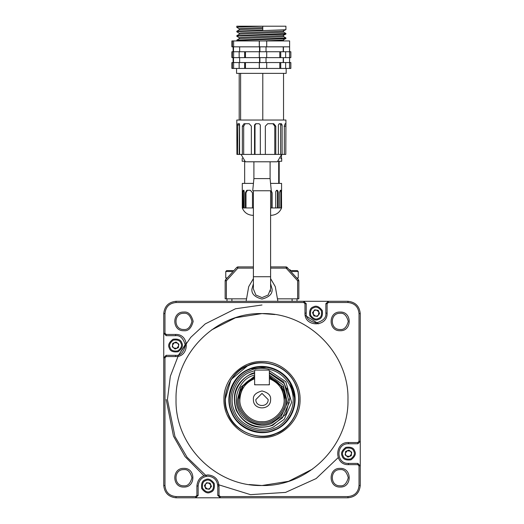 <?xml version="1.0" encoding="UTF-8"?>
<svg xmlns="http://www.w3.org/2000/svg" width="524" height="524" viewBox="0 0 524 524"><rect width="100%" height="100%" fill="white"/><g stroke="black" fill="none" stroke-linecap="round" stroke-linejoin="round"><path stroke-width="0.79" d="M270.6 399.55C271.085 395.482 268.223 392.614 262 390.95C255.778 392.614 252.915 395.482 253.4 399.55C252.928 410.633 271.072 410.633 270.6 399.55M255.856 399.55L262 393.406L268.144 399.55C268.478 407.462 255.522 407.462 255.856 399.55M254.631 378.701L254.631 384.806L269.369 384.806L269.369 378.701C278.637 382.572 283.55 389.522 284.106 399.55C285.095 410.482 272.938 422.645 262 421.656C251.062 422.645 238.905 410.482 239.894 399.55C240.451 389.522 245.363 382.572 254.631 378.701L254.631 377.404C244.61 381.4 239.291 388.782 238.662 399.55L243.071 385.9L254.631 377.404M269.369 377.771L269.369 377.404C279.39 381.4 284.709 388.782 285.338 399.55C286.379 411.091 273.548 423.923 262 422.881C250.452 423.923 237.621 411.091 238.662 399.55M269.369 377.404L280.93 385.9L285.338 399.55M269.369 376.114L283.261 387.249L286.562 399.55C287.663 411.7 274.15 425.206 262 424.113C249.85 425.206 236.337 411.7 237.438 399.55L240.739 387.249L254.631 376.114M183.839 330.723C188.254 331.253 191.365 328.142 193.173 321.389C191.365 314.636 188.254 311.525 183.839 312.055C171.8 311.479 171.8 331.299 183.839 330.723M183.839 313.28C187.671 312.821 190.376 315.52 191.948 321.389C190.376 327.251 187.671 329.956 183.839 329.491C173.385 329.937 173.385 312.835 183.839 313.28M207.963 474.927C214.676 475.582 218.357 479.27 219.012 485.984L219.012 495.344L220.244 496.569L347.969 496.569C354.683 495.914 358.37 492.233 359.025 485.519L359.025 465.869L357.794 464.637L348.434 464.637C334.174 465.325 334.174 441.85 348.434 442.531L357.794 442.531L359.025 441.306L359.025 313.575C358.37 306.861 354.683 303.18 347.969 302.525L328.319 302.525L327.094 303.75L327.094 313.11C327.775 327.369 304.3 327.369 304.988 313.11L304.988 303.75L303.756 302.525L176.031 302.525C169.317 303.18 165.63 306.861 164.975 313.575L164.975 333.225L166.206 334.456L175.566 334.456C189.826 333.768 189.826 357.244 175.566 356.562L166.206 356.562L164.975 357.787L164.975 485.519C165.63 492.233 169.317 495.914 176.031 496.569L195.681 496.569L196.906 495.344L196.906 485.984C197.561 479.27 201.249 475.582 207.963 474.927M312.533 469.098L288.567 481.314L262 485.519L249.182 484.556M211.467 329.996L235.433 317.786L262 313.575L274.818 314.538M183.839 468.371C195.884 467.794 195.884 487.621 183.839 487.038C171.8 487.621 171.8 467.794 183.839 468.371M340.161 468.371C352.2 467.794 352.2 487.621 340.161 487.038C328.116 487.621 328.116 467.794 340.161 468.371M340.161 312.055C352.2 311.479 352.2 331.299 340.161 330.723C328.116 331.299 328.116 311.479 340.161 312.055M262 485.519C307.942 486.704 349.154 445.485 347.969 399.55C349.154 353.608 307.942 312.389 262 313.575C216.058 312.389 174.846 353.608 176.031 399.55C174.846 445.485 216.058 486.704 262 485.519M183.839 485.814C173.385 486.259 173.385 469.157 183.839 469.602C187.671 469.137 190.376 471.842 191.948 477.705C190.376 483.573 187.671 486.272 183.839 485.814M340.161 485.814C329.707 486.259 329.707 469.157 340.161 469.602C343.993 469.137 346.691 471.842 348.264 477.705C346.691 483.573 343.993 486.272 340.161 485.814M340.161 329.491C329.707 329.937 329.707 312.835 340.161 313.28C343.993 312.821 346.691 315.52 348.264 321.389C346.691 327.251 343.993 329.956 340.161 329.491M217.788 485.984L217.788 495.344L220.244 497.8L195.681 497.8L198.138 495.344L198.138 485.984C198.76 480.056 202.035 476.781 207.963 476.159C213.884 476.781 217.159 480.056 217.788 485.984L219.012 485.984M195.884 497.793L176.031 497.8C168.623 497.021 164.529 492.927 163.75 485.519L164.975 485.519M164.975 313.575L163.75 313.575L163.75 333.225L166.206 335.681L175.566 335.681C180.21 335.124 183.485 338.399 185.391 345.506C183.485 352.619 180.21 355.894 175.566 355.331L166.206 355.331L163.75 357.787L163.75 485.519M163.75 313.575C164.529 306.167 168.623 302.073 176.031 301.293L176.031 302.525M347.969 302.525L347.969 301.293L328.319 301.293L325.863 303.75L325.863 313.11C326.426 317.76 323.151 321.035 316.038 322.935C308.931 321.035 305.656 317.76 306.213 313.11L306.213 303.75L303.756 301.293L176.031 301.293M347.969 301.293C355.377 302.073 359.471 306.167 360.25 313.575L360.25 465.869L357.794 463.413L348.434 463.413C335.766 463.95 335.766 443.219 348.434 443.763L357.794 443.763L360.25 441.477M360.243 465.666L360.25 485.519C359.471 492.927 355.377 497.021 347.969 497.8L220.073 497.793M262 361.475C282.344 360.951 300.599 379.206 300.075 399.55C300.599 419.894 282.344 438.143 262 437.619C241.656 438.143 223.401 419.894 223.925 399.55C223.401 379.206 241.656 360.951 262 361.475M164.975 357.787L163.75 357.787L163.75 333.225L163.75 357.617M328.116 301.3L303.927 301.3M227.94 413.593L226.414 409.106M226.414 409.087L225.903 406.938M225.896 406.906L225.156 399.55L231.005 379.618L247.931 365.497C230.455 370.933 219.464 397.395 227.947 413.619C233.383 431.095 259.852 442.086 276.069 433.597L275.886 433.676M262 362.7L266.428 362.968M217.794 495.547L219.012 495.344M196.906 495.344L198.131 495.514M166.003 355.344L166.206 356.562M166.206 334.456L166.029 335.674M163.757 333.428L164.975 333.225M327.094 303.75L325.869 303.579M306.206 303.547L304.988 303.75M357.794 464.637L357.971 463.419M357.997 443.749L357.794 442.531M240.588 369.564L247.747 365.569M262 304.981L235.518 308.76L205.257 323.891L190.749 337.364L178.56 355.043L170.339 376.271L167.431 399.55L174.97 436.544L187.055 457.223L206.672 476.244M318.677 323.845L305.237 315.441M186.302 342.866L177.891 356.313M166.206 399.55L173.457 436.112L185.044 456.601L203.888 475.707M217.67 484.471L250.492 494.649L285.541 492.409L316.155 478.563L338.157 457.655M311.125 301.293L304.988 301.293M220.244 496.569L220.244 497.8L212.875 497.8M236.704 267.469L225.34 280.117L226.859 277.956M226.768 277.956L225.772 277.956L225.772 271.511L226.689 270.587L233.095 270.587M297.101 277.956L298.66 280.117L286.897 267.161L286.15 266.906L286.897 267.161L286.15 266.906L286.15 268.131L297.619 280.766L297.619 298.837L277.451 298.837M246.549 298.837L225.156 298.837L225.156 280.766L225.34 280.117L225.156 280.766L226.381 280.766L237.85 268.131L253.4 268.131M298.844 280.916L298.66 280.117L297.619 280.766L298.844 280.766L298.844 298.837L297.619 298.837M237.85 266.906L237.85 268.131L237.097 267.161L237.85 266.906L253.4 266.906M290.486 270.194L289.975 269.729M270.6 268.131L286.15 268.131L286.897 267.161L286.969 268.131M270.6 266.906L286.15 266.906M205.382 479.742C202.284 480.606 201.065 483.547 201.72 488.565C204.792 492.58 207.733 493.798 210.543 492.226C213.641 491.361 214.86 488.42 214.205 483.403C211.126 479.388 208.185 478.163 205.382 479.742M209.312 489.259L211.473 486.449L210.124 483.174L206.607 482.702L204.445 485.519L205.801 488.794L209.312 489.259M209.135 488.82L207.556 489.023L205.126 487.156L205.526 484.111L206.79 483.141L208.362 482.938L210.799 484.811L210.393 487.851L209.135 488.82M181.808 342.925C180.944 339.827 178.003 338.609 172.986 339.264C168.97 342.342 167.746 345.283 169.324 348.087C170.189 351.185 173.13 352.41 178.147 351.748C182.162 348.676 183.38 345.735 181.808 342.925M172.291 346.862L175.101 349.023L178.376 347.667L178.841 344.157L176.031 341.995L172.756 343.344L172.291 346.862M172.73 346.678L172.52 345.106L174.394 342.67L177.439 343.076L178.402 344.334L178.612 345.912L176.739 348.349L173.693 347.943L172.73 346.678M318.618 319.352C321.716 318.487 322.935 315.553 322.28 310.536C319.208 306.514 316.267 305.296 313.457 306.868C310.359 307.732 309.14 310.673 309.795 315.69C312.874 319.706 315.815 320.93 318.618 319.352M314.688 309.835L312.527 312.645L313.876 315.92L317.393 316.391L319.555 313.575L318.199 310.3L314.688 309.835M314.865 310.274L316.444 310.07L318.874 311.937L318.474 314.983L317.21 315.952L315.638 316.155L313.201 314.282L313.607 311.243L314.865 310.274M342.192 456.168C343.056 459.266 345.997 460.485 351.014 459.83C355.03 456.751 356.255 453.81 354.676 451.007C353.811 447.909 350.87 446.69 345.853 447.345C341.838 450.417 340.62 453.358 342.192 456.168M351.709 452.232L348.899 450.07L345.624 451.426L345.159 454.937L347.969 457.098L351.244 455.749L351.709 452.232M351.27 452.415L351.48 453.987L349.606 456.424L346.561 456.018L345.598 454.76L345.388 453.181L347.261 450.751L350.307 451.151L351.27 452.415M290.905 270.587L297.311 270.587L298.228 271.511L298.228 277.956L297.232 277.956L297.632 278.539M232.158 271.511L225.772 271.511L225.772 277.956M253.4 283.766L251.926 289.012C251.356 293.774 254.716 297.128 262 299.086C269.284 297.128 272.644 293.774 272.074 289.012L270.6 283.766M277.884 301.293L275.303 286.667L270.6 278.591L275.303 286.667M248.697 286.667L253.4 278.591L248.697 286.667L246.116 301.293M297.003 298.837L297.003 301.293M226.997 301.293L226.997 298.837M268.753 370.068L255.247 370.068L254.631 370.684L254.631 384.197L255.247 384.806L268.753 384.806L269.369 384.197L269.369 370.684L268.753 370.068M253.4 276.731L253.4 289.012L255.869 295.038L262 297.612L268.131 295.038L270.6 289.012L270.6 276.731L253.4 276.731L253.4 190.762M270.6 190.762L270.6 276.731M254.52 178.612L270.096 178.612L271.281 190.762L253.419 190.762M254.631 374.948L252.195 375.813C240.018 379.605 232.355 398.05 238.269 409.349C242.062 421.532 260.5 429.189 271.805 423.281L281.061 416.75L287.486 402.648L283.13 384.957L269.369 374.948M269.369 370.717L285.835 381.734L291.613 402.439L284.27 419.279L273.364 427.047C260.264 433.898 238.892 425.023 234.497 410.908C227.645 397.808 236.521 376.435 250.636 372.047L254.631 370.717M257.926 370.068L266.074 370.068M286.975 388.114L287.211 388.644M287.552 389.476L287.761 390.02M276.069 433.597C286.595 430.852 306.003 410.875 296.053 385.481C285.174 360.466 257.323 360.008 247.931 365.497M273.934 428.429L273.934 428.429C282.862 426.104 299.322 409.152 290.886 387.616C281.657 366.4 258.037 366.014 250.066 370.664C235.243 375.276 225.923 397.723 233.114 411.478C237.726 426.307 260.179 435.627 273.934 428.429M248.016 365.7C229.735 372.708 220.211 395.64 228.15 413.534C235.158 431.809 258.09 441.332 275.984 433.394C294.265 426.392 303.789 403.46 295.85 385.559C288.842 367.285 265.91 357.761 248.016 365.7M249.175 369.034L249.358 368.955C265.53 361.783 286.261 370.389 292.589 386.909C299.767 403.08 291.161 423.805 274.642 430.139C258.47 437.317 237.739 428.704 231.412 412.185C224.233 396.013 232.839 375.289 249.358 368.955L268.452 367.082M274.452 429.693C260.094 437.199 236.671 427.473 231.857 412.002C224.344 397.644 234.077 374.215 249.548 369.4C257.86 364.547 282.515 364.953 292.143 387.092C300.953 409.572 283.772 427.263 274.452 429.693M280.248 427.165L274.452 430.217M268.498 367.095L280.36 372.007M280.445 372.06L285.39 376.127M285.442 376.18L289.503 381.131M289.556 381.21L295.097 399.537M295.097 399.589L294.468 405.976M294.449 406.067L292.589 412.185M292.556 412.27L285.429 422.927M285.351 423.006L280.504 426.988M231.89 57.64L233.612 57.64L233.612 51.745L231.89 51.745L231.89 57.64M232.381 57.64L232.381 51.745M259.282 62.553L259.282 68.448L266.709 68.448L266.709 62.553L231.89 62.553L231.89 68.448L233.612 68.448L233.612 62.553M259.354 68.448L259.354 62.553M231.89 46.833L233.612 46.833L233.612 40.938L231.89 40.938L231.89 46.833M232.381 46.833L232.381 40.938M239.147 62.553L239.147 68.448L245.474 68.448L245.474 62.553M244.649 68.448L244.649 62.553M259.282 40.938L259.282 46.833L266.709 46.833L266.709 40.938L233.612 40.938M259.354 46.833L259.354 40.938M244.158 40.938L244.158 40.158M232.381 68.448L232.381 62.553M289.536 51.745L289.536 57.64L290.84 57.64L290.84 51.745L233.612 51.745M290.774 57.64L290.774 51.745M259.282 51.745L259.282 57.64L266.709 57.64L266.709 51.745M259.354 57.64L259.354 51.745M241.099 154.423L245.383 161.792L277.347 161.792L281.63 154.423M284.342 154.423L285.796 154.423L285.927 123.716L285.095 123.716L284.342 126.173L284.342 154.423L260.33 154.423L260.33 124.941L259.105 123.716L255.712 123.716L254.526 124.941L254.526 154.423L251.363 154.423L251.363 126.173L249.175 123.716L244.007 123.716L242.357 126.173L242.357 154.423L239.592 154.423L239.592 124.941L239.055 123.716L237.837 123.716L237.516 154.423L236.933 154.423L236.802 120.029L240.614 120.029L240.614 73.36L236.553 73.36L236.553 68.448M285.095 123.716L285.927 123.716L285.927 120.029L240.614 120.029M286.176 68.448L286.176 73.36L240.614 73.36M259.282 68.448L245.474 68.448M239.147 68.448L233.612 68.448M259.904 51.745L259.904 46.833M233.508 51.745L233.508 46.833M259.282 46.833L233.612 46.833M259.282 57.64L245.474 57.64L245.474 51.745M245.474 57.64L233.612 57.64M259.904 62.553L259.904 57.64M233.508 62.553L233.508 57.64M283.484 36.503L285.927 37.938L285.894 38.534L285.122 38.678L262.766 39.569C243.496 40.027 235.211 40.486 237.909 40.938M285.927 37.938L236.835 40.132L237.143 40.938M283.484 32.049L285.927 33.484L285.894 34.073L285.122 34.224L238.472 36.005L236.802 36.267L239.252 37.702M285.927 33.484L236.835 35.671L236.802 36.267M239.252 28.787L236.802 27.353L238.472 27.091L262.766 26.2L262.766 30.097L262.766 26.2L285.927 26.2L285.927 29.586L285.122 29.763L238.472 31.545L236.802 31.813L239.252 33.248M262.766 30.097L236.835 31.217L236.802 31.813M289.576 51.745L289.576 46.833L266.709 46.833M289.536 57.64L285.646 57.64L285.646 51.745M285.646 57.64L266.709 57.64M266.709 68.448L289.536 68.448L289.536 62.553L266.709 62.553M260.33 154.423L254.526 154.423M251.363 154.423L242.357 154.423M239.592 154.423L237.516 154.423M262.766 26.2L236.802 26.2L236.802 27.353M289.615 51.745L289.615 40.938L266.709 40.938M266.035 51.745L266.035 46.833M289.576 62.553L289.576 57.64M266.035 62.553L266.035 57.64M283.53 73.36L283.53 120.029M262.793 73.36L262.779 120.029M239.199 120.029L239.199 73.36M275.794 154.423L275.794 126.173L273.738 123.716L267.738 123.716L265.334 126.173L265.334 154.423M282.102 154.423L282.102 124.941L281.421 123.716L279.24 123.716L278.375 124.941L278.375 154.423M262.629 27.595L240.726 28.486L239.213 28.748L239.213 29.861M285.894 29.619L282.79 31.158L240.726 32.94L239.213 33.202L239.213 34.315M285.894 34.073L282.79 35.612L240.726 37.394L239.213 37.663L239.213 38.776M285.894 38.534L282.79 40.073L263.402 40.938M262.629 28.709L240.726 29.599L239.252 29.822L236.835 31.217M283.517 30.975L283.517 32.088L282.79 32.272L240.726 34.053L239.252 34.276L236.835 35.671M283.517 35.436L283.517 36.549L282.79 36.726L240.726 38.514L239.252 38.737L236.835 40.132M239.488 123.716L239.186 154.423M245.219 123.716L243.686 126.173L243.686 154.423M256.112 123.716L255.005 124.941L255.005 154.423M274.786 154.423L274.786 126.173L272.873 123.716M280.648 154.423L280.648 124.941L280.012 123.716L279.24 123.716M239.645 62.553L239.645 57.64M239.645 51.745L239.645 46.833M259.55 62.553L259.55 57.64M259.55 51.745L259.55 46.833M283.438 62.553L283.438 57.64M283.438 51.745L283.438 46.833M285.646 68.448L285.646 62.553M279.816 68.448L279.816 62.553M280.74 68.448L280.74 62.553M279.816 57.64L279.816 51.745M280.74 57.64L280.74 51.745M289.536 68.448L290.84 68.448L290.84 62.553L289.536 62.553M290.774 68.448L290.774 62.553M244.649 57.64L244.649 51.745M239.147 57.64L239.147 51.745M281.44 158.916L281.454 155.549M280.576 158.038L281.617 158.969L281.454 157.39M244.728 161.281L242.167 161.281L242.232 158.189M253.4 207.956L242.278 207.956C244.236 212.561 247.714 215.017 252.712 215.325L253.4 215.325M242.278 207.956L242.278 191.319M253.439 183.393L242.278 183.393L242.278 191.378M244.177 207.956L244.177 191.522L243.686 190.291L243.267 190.291L242.92 191.522L242.92 207.956M252.47 207.956L252.47 192.753L250.393 190.297L246.817 190.297L245.37 192.753L245.37 207.956M278.002 161.281L281.683 161.281L281.735 158.811M281.454 155.831L281.794 154.423M281.578 191.319L281.578 183.393L278.689 183.393L278.689 161.281M244.662 183.393L244.662 161.281M279.187 183.393L279.187 161.281M278.689 183.393L270.561 183.393M270.6 215.325L271.137 215.325C276.135 215.017 279.613 212.561 281.578 207.956L281.473 190.297L280.36 190.297L279.371 192.753L279.371 207.956L278.106 207.956L278.106 191.522L277.379 190.291L276.587 190.291L275.742 191.522L275.742 207.956L272.113 207.956L272.113 192.753L271.229 190.762M281.578 207.956L279.371 207.956M278.106 207.956L275.742 207.956M272.113 207.956L270.6 207.956M243.968 190.291L243.627 207.956M247.387 190.297L245.992 192.753L245.992 207.956M271.733 207.956L271.733 192.753L270.875 190.762M277.497 207.956L277.497 191.522L276.587 190.291M280.36 190.297L280.74 190.297L280.838 191.437M196.906 485.984L198.138 485.984M195.681 497.8L195.681 496.569M176.031 497.8L176.031 496.569M175.566 356.562L175.566 355.331M175.566 334.456L175.566 335.681M303.756 302.525L303.756 301.293M304.988 313.11L306.213 313.11M327.094 313.11L325.863 313.11M328.319 301.293L328.319 302.525M360.25 313.575L359.025 313.575M360.25 441.306L359.025 441.306M348.434 442.531L348.434 443.763M348.434 464.637L348.434 463.413M360.25 465.869L359.025 465.869M360.25 485.519L359.025 485.519M347.969 497.8L347.969 496.569M226.381 298.837L226.381 280.766L225.34 280.117M210.189 491.374C207.766 492.73 205.225 491.676 202.572 488.211C202.002 483.875 203.057 481.34 205.736 480.593C208.152 479.231 210.694 480.285 213.353 483.757C213.916 488.086 212.862 490.628 210.189 491.374M170.176 347.733C168.813 345.316 169.868 342.775 173.339 340.115C177.669 339.552 180.21 340.607 180.957 343.279C182.319 345.702 181.265 348.244 177.793 350.897C173.457 351.466 170.922 350.412 170.176 347.733M313.811 307.719C316.234 306.363 318.775 307.418 321.428 310.883C321.998 315.219 320.943 317.76 318.264 318.507C315.848 319.863 313.306 318.808 310.647 315.337C310.084 311.007 311.138 308.466 313.811 307.719M353.824 451.361C355.187 453.784 354.132 456.319 350.661 458.978C346.331 459.541 343.79 458.487 343.043 455.815C341.681 453.391 342.735 450.85 346.207 448.197C350.543 447.627 353.078 448.682 353.824 451.361M291.842 271.511L298.228 271.511M292.091 301.293L292.091 298.837M231.909 301.293L231.909 298.837M269.369 373.127L284.296 383.568L289.261 402.556L282.443 417.838L272.473 424.899C265.478 428.979 244.747 428.639 236.652 410.023C229.243 391.114 243.693 376.245 251.527 374.195L254.631 373.127M239.186 124.941L237.516 124.941M243.686 126.173L242.357 126.173M255.005 124.941L254.526 124.941M274.786 126.173L275.794 126.173M280.648 124.941L282.102 124.941M284.087 126.173L285.796 126.173M243.627 191.522L242.92 191.522M245.992 192.753L245.37 192.753M271.733 192.753L272.113 192.753M277.497 191.522L278.106 191.522M280.838 192.753L281.571 192.753M270.476 291.468L270.476 290.46M270.096 178.612L270.096 161.792M253.904 161.792L253.904 178.612L252.719 190.762M254.631 372.597L251.33 373.723C236.285 381.734 231.228 393.897 236.18 410.213C244.191 425.265 256.354 430.322 272.67 425.37L285.691 414.353L289.883 397.808L283.667 381.911L269.369 372.597M243.929 40.938L243.929 40.171L243.929 40.938M233.114 62.553L233.114 57.64M233.114 51.745L233.114 46.833M289.615 62.553L289.615 57.64M283.229 51.745L283.229 46.833M283.229 62.553L283.229 57.64M283.517 39.889L283.517 41.003M280.838 207.956L280.838 191.378"/></g></svg>

